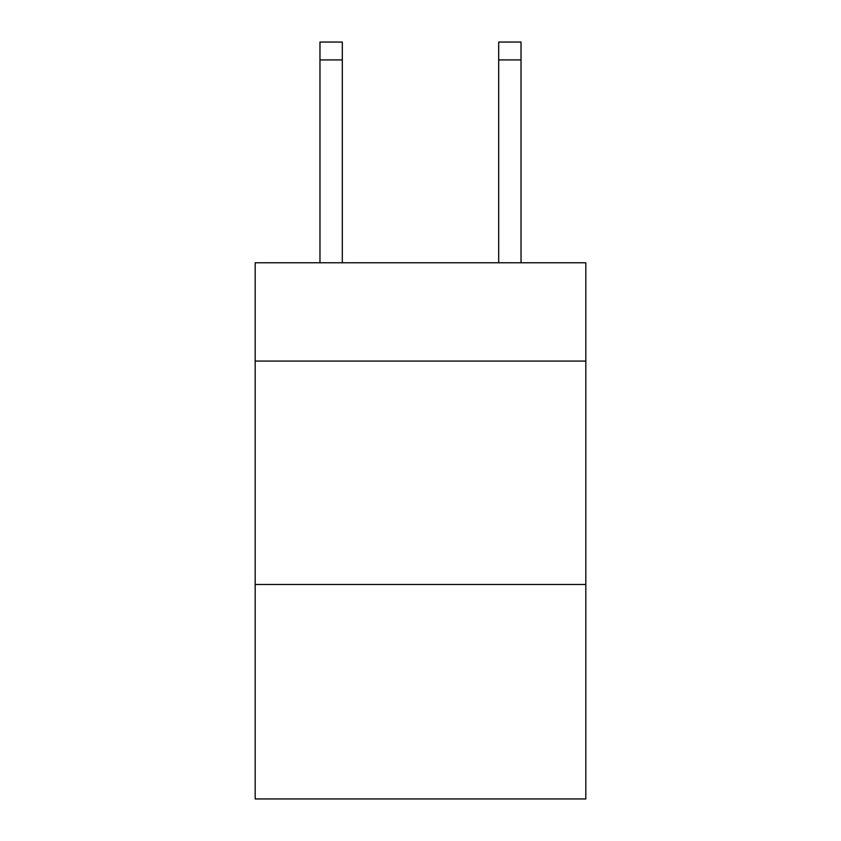 <?xml version="1.0" encoding="UTF-8"?>
<svg xmlns="http://www.w3.org/2000/svg" width="841" height="841" viewBox="0 0 841 841"><rect width="100%" height="100%" fill="white"/><g stroke="black" fill="none" stroke-linecap="round" stroke-linejoin="round"><path stroke-width="1.26" d="M585.82 361.073L585.82 262.77L255.18 262.77L255.18 361.073L585.82 361.073L585.82 798.95L255.18 798.95L255.18 361.073M585.82 584.484L255.18 584.484M342.308 262.77L342.308 59.921L319.969 59.921L319.969 42.05L342.308 42.05L342.308 59.921M319.969 262.77L319.969 59.921M521.031 262.77L521.031 42.05L498.692 42.05L498.692 262.77M498.692 59.921L521.031 59.921"/></g></svg>
